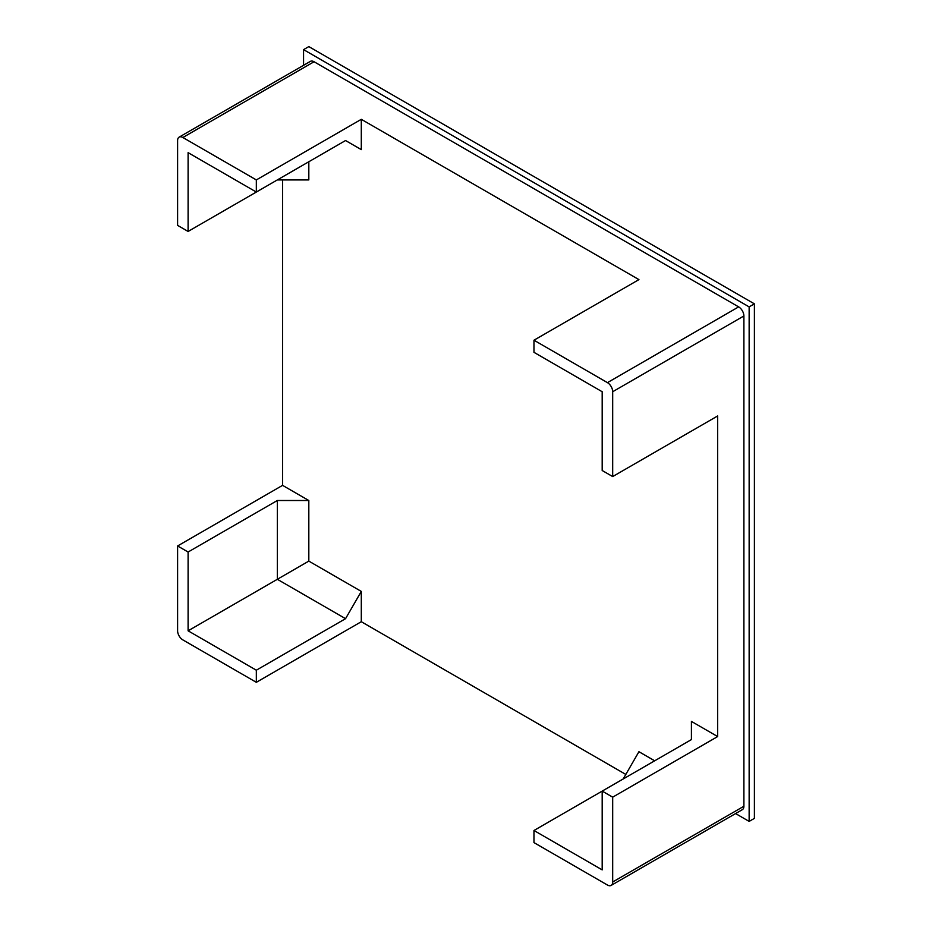 <?xml version="1.0" encoding="UTF-8"?>
<svg xmlns="http://www.w3.org/2000/svg" width="932" height="932" viewBox="0 0 932 932"><rect width="100%" height="100%" fill="white"/><g stroke="black" fill="none" stroke-linecap="round" stroke-linejoin="round"><path stroke-width="1.4" d="M177.604 545.966L282.571 485.362L308.818 500.507L277.328 500.507L188.101 552.024L188.101 630.813L256.335 670.201L256.335 682.317L182.858 639.9A7.421 4.287 -120 0 1 177.604 630.813L177.604 545.966L188.101 552.024M277.328 500.507L277.328 579.296L188.101 630.813M308.818 500.507L308.818 561.111L277.328 579.296L345.551 618.685L256.335 670.201M625.815 774.434L361.301 621.714L256.335 682.317M308.818 561.111L361.301 591.412L361.301 621.714M282.571 485.362L282.571 179.923M743.899 806.25L612.685 881.998A7.421 4.287 60 0 1 611.159 885.4L742.361 809.652A7.421 4.287 60 0 0 743.899 806.25L743.899 315.971A7.421 4.287 60 0 0 738.645 306.884L314.061 61.745A7.421 4.287 60 0 0 310.356 61.384L179.142 137.132A7.421 4.287 60 0 0 177.604 140.534L177.604 225.381L188.101 231.439L277.328 179.923L308.818 179.923L308.818 161.749M345.551 140.534L361.301 149.621L345.551 140.534L256.335 192.05L256.335 179.923L182.858 137.505A7.421 4.287 60 0 0 179.142 137.132M533.966 340.215L607.443 382.633A7.421 4.287 60 0 1 612.685 391.731L612.685 476.567L602.188 470.509L602.188 391.731L533.966 352.331L533.966 340.215L638.933 279.612L361.301 119.319L361.301 149.621M612.685 476.567L717.652 415.963L717.652 736.56L691.416 721.403L691.416 739.589L533.966 830.494L533.966 842.61L607.443 885.027A7.421 4.287 60 0 0 611.159 885.4M654.672 760.803L638.933 751.705L623.193 778.977M361.301 591.412L345.551 618.685M691.416 721.403L691.416 739.589M717.652 736.56L612.685 797.163L602.188 791.093L602.188 869.882L533.966 830.494M612.685 881.998L612.685 797.163M361.301 119.319L256.335 179.923M303.564 65.298L303.564 49.629L749.142 306.884L749.142 821.395L735.581 813.566M188.101 231.439L188.101 152.65L256.335 192.05M749.142 306.884L754.396 303.855L308.818 46.6L303.564 49.629M754.396 303.855L754.396 818.366L749.142 821.395M743.899 315.971L612.685 391.731M738.645 306.884L607.443 382.633M314.061 61.745L182.858 137.505"/></g></svg>
